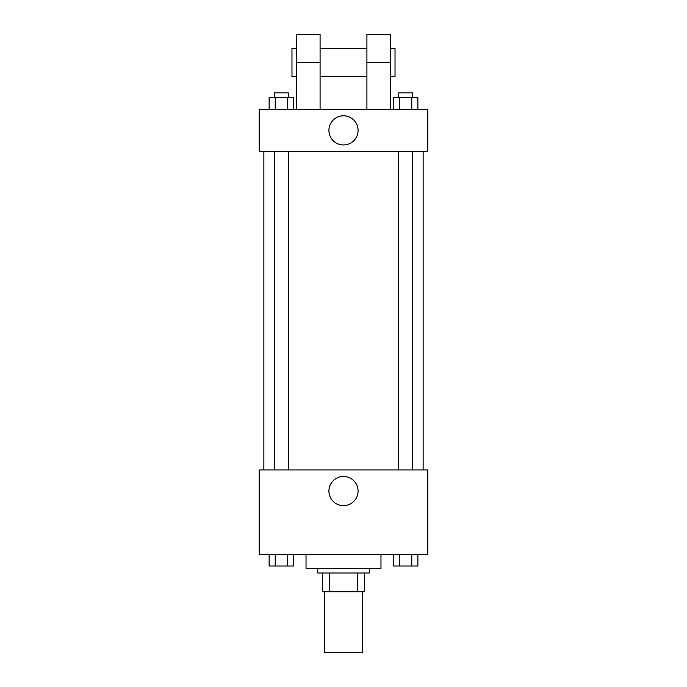 <?xml version="1.0" encoding="UTF-8"?>
<svg xmlns="http://www.w3.org/2000/svg" width="687" height="687" viewBox="0 0 687 687"><rect width="100%" height="100%" fill="white"/><g stroke="black" fill="none" stroke-linecap="round" stroke-linejoin="round"><path stroke-width="1.03" d="M324.762 591.756L324.762 652.65L362.238 652.65L362.238 591.756M357.24 573.018L357.24 591.756L322.418 591.756L322.418 573.018M357.24 591.756L364.582 591.756L364.582 573.018L364.582 591.756M369.262 568.338L369.262 573.018L317.738 573.018L317.738 568.338M329.76 573.018L329.76 591.756M306.024 554.28L306.024 568.338L380.976 568.338L380.976 554.28M427.812 554.28L259.188 554.28L259.188 469.968L427.812 469.968L427.812 554.28M358.082 491.05A14.582 14.582 0 0 1 336.209 503.683A14.582 14.582 0 0 1 336.209 478.418A14.582 14.582 0 0 1 358.082 491.05M423.132 151.449L423.132 469.968M398.675 469.968L398.675 151.449M288.325 151.449L288.325 469.968M427.812 151.449L259.188 151.449L259.188 109.293L427.812 109.293L427.812 151.449L259.188 151.449M417.876 554.28L417.876 565.994L393.539 565.994L393.539 554.28M411.788 554.28L411.788 565.994M399.619 554.28L399.619 565.994M412.732 565.994L398.675 565.994M293.461 554.28L293.461 565.994L269.124 565.994L269.124 554.28M287.381 554.28L287.381 565.994M275.212 554.28L275.212 565.994M288.325 565.994L274.268 565.994M417.876 109.293L417.876 97.588L393.539 97.588L393.539 109.293M411.788 97.588L411.788 109.293M399.619 97.588L399.619 109.293M398.675 97.588L398.675 92.9L412.732 92.9L412.732 97.588M293.461 109.293L293.461 97.588L269.124 97.588L269.124 109.293M287.381 97.588L287.381 109.293M275.212 97.588L275.212 109.293M274.268 97.588L274.268 92.9L288.325 92.9L288.325 97.588M328.918 130.375A14.582 14.582 0 0 1 350.791 117.743A14.582 14.582 0 0 1 350.791 143.008A14.582 14.582 0 0 1 328.918 130.375M366.918 109.293L366.918 62.457L390.345 62.457L390.345 34.35L366.918 34.35L366.918 62.457M366.918 48.399L320.082 48.399M296.655 109.293L296.655 62.457L320.082 62.457L320.082 109.293M320.082 62.457L320.082 34.35L296.655 34.35L296.655 62.457M390.345 109.293L390.345 62.457M390.345 76.506L395.025 76.506L395.025 48.399L390.345 48.399M296.655 48.399L291.975 48.399L291.975 76.506L296.655 76.506M263.868 151.449L263.868 469.968M412.732 469.968L412.732 151.449M274.268 151.449L274.268 469.968M366.918 76.506L320.082 76.506"/></g></svg>
